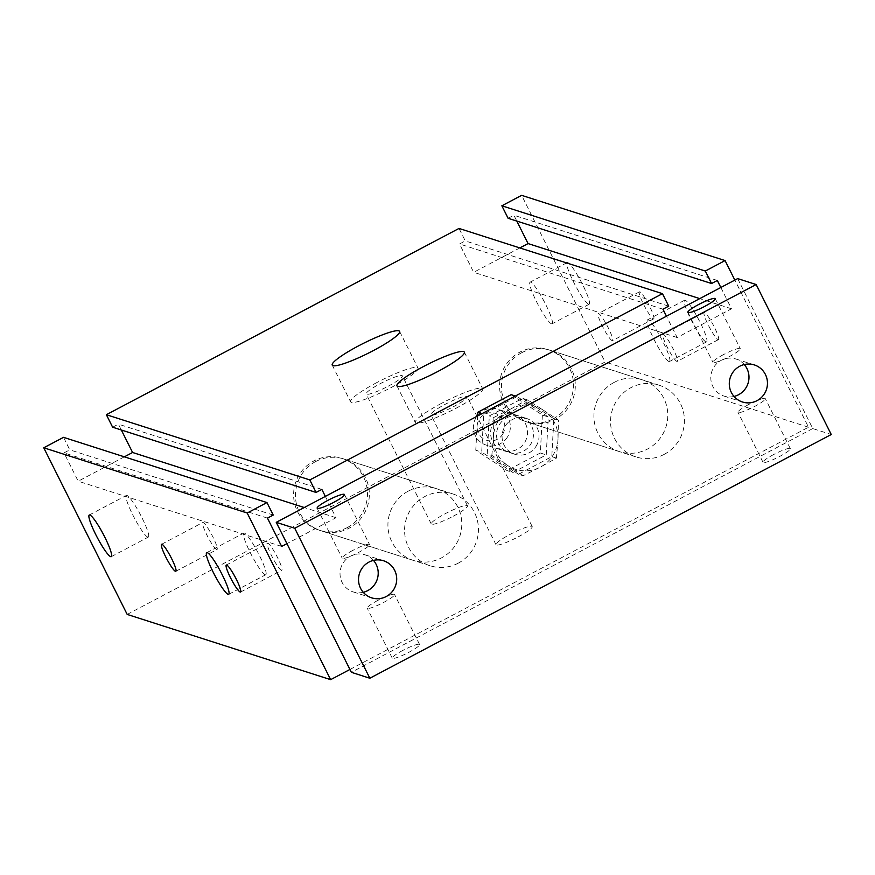 <?xml version="1.0" encoding="UTF-8"?>
<svg xmlns="http://www.w3.org/2000/svg" width="875" height="875" viewBox="0 0 875 875"><rect width="100%" height="100%" fill="white"/><g stroke="black" fill="none" stroke-linecap="round" stroke-linejoin="round"><path stroke-width="0.66" stroke-dasharray="4.38 3.28" d="M506.658 417.856A18.834 18.43 -72.2 0 1 532.558 440.147A18.834 18.43 -72.2 0 1 496.584 436.188A18.834 18.43 -72.2 0 1 506.658 417.856M500.741 415.953A18.834 18.43 107.8 0 0 503.333 450.559A18.834 18.43 107.8 0 0 526.63 438.255A18.834 18.43 107.8 0 0 500.741 415.953M512.958 472.478L481.698 452.113L483.744 414.148L517.048 396.561L548.297 416.927L546.252 454.891L512.958 472.478L507.041 470.575L475.781 450.209L481.698 452.113M482.059 413.613L483.744 414.148M475.781 450.209L477.63 415.953M515.364 396.025L517.048 396.561M511.131 394.669L542.38 415.034L548.297 416.927M542.38 415.034L540.334 452.988L546.252 454.891M540.334 452.988L507.041 470.575M349.923 669.463L808.522 427.219L734.847 280.087M720.836 287.481L731.511 308.798L677.13 337.531L666.455 316.203M325.347 496.398L336.022 517.716L286.923 543.648M614.163 382.386A37.68 36.87 -72.2 0 1 642.348 379.837A37.68 36.87 -72.2 0 1 665.952 426.967A37.68 36.87 -72.2 0 1 619.347 451.587A37.68 36.87 -72.2 0 1 594.016 419.038A37.68 36.87 -72.2 0 1 614.163 382.386M408.177 491.192A37.68 36.87 -72.2 0 1 436.373 488.644A37.68 36.87 -72.2 0 1 459.966 535.773A37.68 36.87 -72.2 0 1 413.361 560.394A37.68 36.87 -72.2 0 1 388.03 527.844A37.68 36.87 -72.2 0 1 408.177 491.192M216.661 549.533A15.269 2.231 62.2 0 1 207.408 536.069A15.269 2.231 62.2 0 1 202.77 522.528A15.269 2.231 62.2 0 1 211.87 534.986A15.269 2.231 62.2 0 1 217.033 549.522A15.269 2.231 62.2 0 1 216.661 549.533M281.389 570.292A15.269 2.231 62.2 0 1 272.136 556.817A15.269 2.231 62.2 0 1 267.498 543.277A15.269 2.231 62.2 0 1 276.598 555.745A15.269 2.231 62.2 0 1 281.761 570.281A15.269 2.231 62.2 0 1 281.389 570.292M147.777 537.086A23.548 3.434 62.2 0 1 133.503 516.327A23.548 3.434 62.2 0 1 126.35 495.436A23.548 3.434 62.2 0 1 140.383 514.653A23.548 3.434 62.2 0 1 148.345 537.086A23.548 3.434 62.2 0 1 147.777 537.086M265.223 574.744A23.548 3.434 62.2 0 1 250.95 553.973A23.548 3.434 62.2 0 1 243.786 533.094A23.548 3.434 62.2 0 1 257.819 552.311A23.548 3.434 62.2 0 1 265.781 574.733A23.548 3.434 62.2 0 1 265.223 574.744M706.027 341.895A23.548 3.434 -117.8 0 0 706.595 341.884A23.548 3.434 -117.8 0 0 698.622 319.441A23.548 3.434 -117.8 0 0 684.589 300.245A23.548 3.434 -117.8 0 0 691.764 321.147A23.548 3.434 -117.8 0 0 706.027 341.895M668.948 361.484A23.548 3.434 62.2 0 1 654.686 340.725A23.548 3.434 62.2 0 1 647.511 319.834A23.548 3.434 62.2 0 1 661.544 339.03A23.548 3.434 62.2 0 1 669.517 361.473A23.548 3.434 62.2 0 1 668.948 361.484M588.58 304.238A23.548 3.434 -117.8 0 0 589.148 304.227A23.548 3.434 -117.8 0 0 581.175 281.794A23.548 3.434 -117.8 0 0 567.153 262.588A23.548 3.434 -117.8 0 0 574.317 283.489A23.548 3.434 -117.8 0 0 588.58 304.238M551.502 323.827A23.548 3.434 62.2 0 1 537.239 303.078A23.548 3.434 62.2 0 1 530.075 282.177A23.548 3.434 62.2 0 1 544.097 301.372A23.548 3.434 62.2 0 1 552.07 323.816A23.548 3.434 62.2 0 1 551.502 323.827M718.08 339.609A15.269 2.231 -117.8 0 0 718.441 339.609A15.269 2.231 -117.8 0 0 713.278 325.052A15.269 2.231 -117.8 0 0 704.178 312.605A15.269 2.231 -117.8 0 0 708.827 326.156A15.269 2.231 -117.8 0 0 718.08 339.609M676.878 361.375A15.269 2.231 62.2 0 1 667.636 347.922A15.269 2.231 62.2 0 1 662.987 334.37A15.269 2.231 62.2 0 1 672.077 346.817A15.269 2.231 62.2 0 1 677.25 361.364A15.269 2.231 62.2 0 1 676.878 361.375M653.341 318.861A15.269 2.231 -117.8 0 0 653.712 318.85A15.269 2.231 -117.8 0 0 648.55 304.303A15.269 2.231 -117.8 0 0 639.45 291.856A15.269 2.231 -117.8 0 0 644.098 305.397A15.269 2.231 -117.8 0 0 653.341 318.861M612.15 340.616A15.269 2.231 62.2 0 1 602.897 327.163A15.269 2.231 62.2 0 1 598.248 313.611A15.269 2.231 62.2 0 1 607.348 326.058A15.269 2.231 62.2 0 1 612.522 340.616A15.269 2.231 62.2 0 1 612.15 340.616M441.613 403.298A37.68 5.491 -26.6 0 0 415.319 422.537A37.68 5.491 -26.6 0 0 451.467 410.583A37.68 5.491 -26.6 0 0 482.694 388.795A37.68 5.491 -26.6 0 0 441.613 403.298M452.988 406.941A20.245 2.953 -26.6 0 0 467.119 396.594A20.245 2.953 -26.6 0 0 447.683 403.025A20.245 2.953 -26.6 0 0 430.905 414.739A20.245 2.953 -26.6 0 0 452.988 406.941M518.077 536.922A20.245 2.953 -26.6 0 0 532.208 526.575A20.245 2.953 -26.6 0 0 512.772 533.006A20.245 2.953 -26.6 0 0 495.994 544.709A20.245 2.953 -26.6 0 0 518.077 536.922M376.873 382.539A37.68 5.491 -26.6 0 0 350.591 401.778A37.68 5.491 -26.6 0 0 386.739 389.823A37.68 5.491 -26.6 0 0 417.966 368.036A37.68 5.491 -26.6 0 0 376.873 382.539M388.248 386.181A20.245 2.953 -26.6 0 0 402.38 375.845A20.245 2.953 -26.6 0 0 382.955 382.277A20.245 2.953 -26.6 0 0 366.166 393.98A20.245 2.953 -26.6 0 0 388.248 386.181M453.338 516.163A20.245 2.953 -26.6 0 0 467.469 505.827A20.245 2.953 -26.6 0 0 448.044 512.247A20.245 2.953 -26.6 0 0 431.255 523.961A20.245 2.953 -26.6 0 0 453.338 516.163M315.7 461.541A37.68 36.87 107.8 0 0 295.553 498.192A37.68 36.87 107.8 0 0 320.884 530.742A37.68 36.87 107.8 0 0 367.5 506.133A37.68 36.87 107.8 0 0 343.897 458.992A37.68 36.87 107.8 0 0 315.7 461.541M521.686 352.734A37.68 36.87 107.8 0 0 501.539 389.386A37.68 36.87 107.8 0 0 526.87 421.936A37.68 36.87 107.8 0 0 573.475 397.316A37.68 36.87 107.8 0 0 549.883 350.186A37.68 36.87 107.8 0 0 521.686 352.734M127.192 614.425L605.084 361.987L521.631 195.344M808.522 427.219L605.084 361.987M508.113 218.291L513.887 215.239L516.808 221.08M717.325 280.47L513.887 215.239M731.511 308.798L699.748 298.616M519.827 247.92L473.692 272.3L459.506 243.972L465.27 240.92L459.014 228.43M677.13 337.531L473.692 272.3M662.944 309.203L459.506 243.972M668.719 306.152L465.27 240.92M112.623 427.208L118.398 424.156L121.319 429.986M321.836 489.387L118.398 424.156M336.022 517.716L304.259 507.533M124.338 456.838L78.203 481.206L64.017 452.878L69.781 449.837L63.525 437.336M281.641 546.438L78.203 481.206M267.455 518.109L64.017 452.878M273.23 515.069L69.781 449.837M402.916 650.377A15.269 2.231 -26.6 0 0 392.262 658.164A15.269 2.231 -26.6 0 0 406.908 653.319A15.269 2.231 -26.6 0 0 419.562 644.492A15.269 2.231 -26.6 0 0 402.916 650.377M377.88 600.381A15.269 2.231 -26.6 0 0 367.227 608.18A15.269 2.231 -26.6 0 0 381.883 603.334A15.269 2.231 -26.6 0 0 394.538 594.508A15.269 2.231 -26.6 0 0 377.88 600.381M773.686 454.519A15.269 2.231 -26.6 0 0 763.033 462.317A15.269 2.231 -26.6 0 0 777.678 457.472A15.269 2.231 -26.6 0 0 790.333 448.645A15.269 2.231 -26.6 0 0 773.686 454.519M748.65 404.523A15.269 2.231 -26.6 0 0 737.997 412.322A15.269 2.231 -26.6 0 0 752.653 407.477A15.269 2.231 -26.6 0 0 765.308 398.65A15.269 2.231 -26.6 0 0 748.65 404.523M352.844 550.386A15.269 2.231 -26.6 0 0 342.191 558.184A15.269 2.231 -26.6 0 0 356.847 553.339A15.269 2.231 -26.6 0 0 369.502 544.512A15.269 2.231 -26.6 0 0 352.844 550.386M723.625 354.528A15.269 2.231 -26.6 0 0 712.961 362.327A15.269 2.231 -26.6 0 0 727.617 357.481A15.269 2.231 -26.6 0 0 740.272 348.655A15.269 2.231 -26.6 0 0 723.625 354.528M347.233 527.603A37.68 36.87 107.8 0 0 367.38 490.941A37.68 36.87 107.8 0 0 342.048 458.402A37.68 36.87 107.8 0 0 295.433 483.022A37.68 36.87 107.8 0 0 319.036 530.152A37.68 36.87 107.8 0 0 347.233 527.603M458.205 563.183A37.68 36.87 107.8 0 0 478.341 526.531A37.68 36.87 107.8 0 0 453.009 493.981A37.68 36.87 107.8 0 0 406.405 518.602A37.68 36.87 107.8 0 0 430.008 565.731A37.68 36.87 107.8 0 0 458.205 563.183M553.219 418.797A37.68 36.87 107.8 0 0 573.366 382.134A37.68 36.87 107.8 0 0 548.034 349.595A37.68 36.87 107.8 0 0 501.419 374.216A37.68 36.87 107.8 0 0 525.022 421.345A37.68 36.87 107.8 0 0 553.219 418.797M664.18 454.377A37.68 36.87 107.8 0 0 684.327 417.714A37.68 36.87 107.8 0 0 658.995 385.175A37.68 36.87 107.8 0 0 612.391 409.795A37.68 36.87 107.8 0 0 635.994 456.925A37.68 36.87 107.8 0 0 664.18 454.377M373.483 560.394A19.469 19.053 107.8 0 0 340.977 567.558A19.469 19.053 107.8 0 0 363.245 592.298M744.253 364.536A19.469 19.053 107.8 0 0 711.747 371.711A19.469 19.053 107.8 0 0 734.027 396.441M737.658 278.6L812.755 428.575L831.25 434.503M812.755 428.575L351.356 672.306M523.097 475.727L508.058 465.73A32.966 32.255 107.8 0 0 540.334 467.119L523.097 475.727L518.503 474.25L551.797 456.662L553.842 418.709L522.594 398.344L489.3 415.931L487.255 453.884L518.503 474.25M491.848 455.361L493.456 436.57A32.966 32.255 107.8 0 0 508.058 465.73L491.848 455.361L487.255 453.884M493.894 417.408L511.12 408.8A32.966 32.255 107.8 0 0 493.456 436.57L493.894 417.408L489.3 415.931M511.12 408.8L527.198 399.82L543.397 410.189A32.966 32.255 107.8 0 0 511.12 408.8M543.397 410.189L558.447 420.186L557.998 439.348A32.966 32.255 107.8 0 0 543.397 410.189M557.998 439.348L556.402 458.139L540.334 467.119A32.966 32.255 107.8 0 0 557.998 439.348M558.447 420.186L553.842 418.709M527.198 399.82L522.594 398.344M556.402 458.139L551.797 456.662M502.556 434.372A14.131 13.825 107.8 0 0 491.717 412.727A14.131 13.825 107.8 0 0 478.592 433.344A14.131 13.825 107.8 0 0 502.556 434.372M507.347 437.183A18.834 18.43 -72.2 0 1 474.327 421.477A18.834 18.43 -72.2 0 1 497.634 409.172A18.834 18.43 -72.2 0 1 507.347 437.183M536.014 446.381A18.834 18.43 107.8 0 0 526.302 418.359A18.834 18.43 107.8 0 0 502.994 430.675A18.834 18.43 107.8 0 0 536.014 446.381M503.333 450.559L509.25 452.463M514.828 414.684L520.756 416.577M175.831 571.288L217.033 549.522M161.569 544.283L202.77 522.528M240.559 592.047L281.761 570.281M226.297 565.042L267.498 543.277M111.267 556.664L148.345 537.086M89.272 515.025L126.35 495.436M228.714 594.322L265.781 574.733M206.708 552.683L243.786 533.094M706.595 341.884L669.517 361.473M684.6 300.245L647.522 319.834M589.148 304.227L552.07 323.816M567.153 262.588L530.075 282.177M718.441 339.609L677.25 361.364M704.178 312.605L662.987 334.37M653.712 318.85L612.522 340.616M639.45 291.856L598.259 313.611M464.341 352.133L482.694 388.795M396.966 385.875L415.319 422.537M532.208 526.575L467.119 396.594M495.994 544.709L430.905 414.739M399.602 331.384L417.966 368.036M332.227 365.116L350.591 401.778M467.469 505.827L402.38 375.845M431.255 523.961L366.166 393.98M436.373 488.644L343.897 458.992M413.361 560.394L320.884 530.742M642.348 379.837L549.883 350.186M619.347 451.587L526.87 421.936M419.562 644.492L394.538 594.508M392.262 658.164L367.227 608.18M790.333 448.645L765.308 398.65M763.033 462.317L737.997 412.322M344.466 494.517L369.502 544.512M317.166 508.189L342.191 558.184M715.236 298.67L740.272 348.655M687.936 312.342L712.961 362.327M453.009 493.981L342.048 458.402M430.008 565.731L319.036 530.152M658.995 385.175L548.034 349.595M635.994 456.925L525.022 421.345M365.061 554.837L383.556 560.766M353.172 591.916L371.667 597.844M735.831 358.991L754.327 364.919M723.942 396.069L742.438 401.997M526.302 418.359L497.634 409.172M514.795 454.234L486.128 445.047"/><path stroke-width="1.31" d="M477.63 415.953L477.827 412.256L482.059 413.613M477.827 412.256L511.131 394.669L515.364 396.025M286.923 543.648L281.641 546.438L267.455 518.109L273.23 515.069L266.963 502.567L247.188 513.013L330.641 679.656L349.923 669.463M734.847 280.087L725.08 260.575L705.305 271.02L711.561 283.522L717.325 280.47L720.836 287.481M666.455 316.203L662.944 309.203L668.719 306.152L662.452 293.661L309.816 479.938L316.072 492.439L321.836 489.387L325.347 496.398M175.459 571.298A15.269 2.231 62.2 0 1 166.206 557.823A15.269 2.231 62.2 0 1 161.569 544.283A15.269 2.231 62.2 0 1 170.669 556.752A15.269 2.231 62.2 0 1 175.831 571.288A15.269 2.231 62.2 0 1 175.459 571.298M240.198 592.047A15.269 2.231 62.2 0 1 230.945 578.583A15.269 2.231 62.2 0 1 226.297 565.042A15.269 2.231 62.2 0 1 235.397 577.5A15.269 2.231 62.2 0 1 240.559 592.047A15.269 2.231 62.2 0 1 240.198 592.047M110.698 556.675A23.548 3.434 62.2 0 1 96.425 535.905A23.548 3.434 62.2 0 1 89.272 515.025A23.548 3.434 62.2 0 1 103.305 534.242A23.548 3.434 62.2 0 1 111.267 556.664A23.548 3.434 62.2 0 1 110.698 556.675M228.145 594.333A23.548 3.434 62.2 0 1 213.872 573.562A23.548 3.434 62.2 0 1 206.708 552.683A23.548 3.434 62.2 0 1 220.752 571.9A23.548 3.434 62.2 0 1 228.714 594.322A23.548 3.434 62.2 0 1 228.145 594.333M423.248 366.636A37.68 5.491 153.4 0 1 464.341 352.133A37.68 5.491 153.4 0 1 433.114 373.92A37.68 5.491 153.4 0 1 396.966 385.875A37.68 5.491 153.4 0 1 423.248 366.636M358.52 345.877A37.68 5.491 153.4 0 1 399.602 331.384A37.68 5.491 153.4 0 1 368.375 353.161A37.68 5.491 153.4 0 1 332.227 365.116A37.68 5.491 153.4 0 1 358.52 345.877M330.641 679.656L127.192 614.425L43.75 447.781L63.525 437.336L266.963 502.567M725.08 260.575L521.631 195.344L501.856 205.789L508.113 218.291L711.561 283.522M705.305 271.02L501.856 205.789M516.808 221.08L528.073 243.578L519.827 247.92M699.748 298.616L528.073 243.578M662.452 293.661L459.014 228.43L106.367 414.706L112.623 427.208L316.072 492.439M309.816 479.938L106.367 414.706M121.319 429.986L132.584 452.484L124.338 456.838M304.259 507.533L132.584 452.484M247.188 513.013L43.75 447.781M327.819 500.391A15.269 2.231 153.4 0 1 344.466 494.517A15.269 2.231 153.4 0 1 331.811 503.344A15.269 2.231 153.4 0 1 317.166 508.189A15.269 2.231 153.4 0 1 327.819 500.391M698.589 304.544A15.269 2.231 153.4 0 1 715.236 298.67A15.269 2.231 153.4 0 1 702.581 307.497A15.269 2.231 153.4 0 1 687.936 312.342A15.269 2.231 153.4 0 1 698.589 304.544M363.245 592.298A19.469 19.053 107.8 0 0 373.483 560.394M386.236 596.531A19.469 19.053 -72.2 0 1 358.575 581.033A19.469 19.053 -72.2 0 1 383.556 560.766A19.469 19.053 -72.2 0 1 386.236 596.531M734.027 396.441A19.469 19.053 107.8 0 0 744.253 364.536M757.006 400.673A19.469 19.053 -72.2 0 1 729.345 385.175A19.469 19.053 -72.2 0 1 754.327 364.919A19.469 19.053 -72.2 0 1 757.006 400.673M294.744 528.259L756.153 284.528L831.25 434.503L369.841 678.234L294.744 528.259L276.248 522.331L737.658 278.6L756.153 284.528M276.248 522.331L351.356 672.306L369.841 678.234"/></g></svg>
